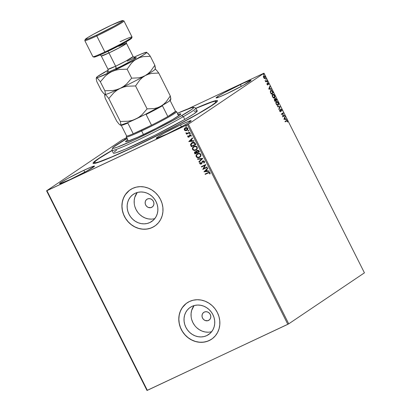 <?xml version="1.0" encoding="UTF-8"?>
<svg xmlns="http://www.w3.org/2000/svg" width="411" height="411" viewBox="0 0 411 411"><rect width="100%" height="100%" fill="white"/><g stroke="black" fill="none" stroke-linecap="round" stroke-linejoin="round"><path stroke-width="0.62" d="M195.903 108.227A69.659 4.069 153.3 0 1 217.527 100.978A69.659 4.069 153.3 0 1 131.068 148.335L172.949 127.533L189.517 118.671L206.815 108.766L214.742 103.593L217.208 101.481L217.553 100.865L217.296 100.546L214.999 100.823L210.411 102.293L195.903 108.227M208.516 320.446L209.502 319.784L207.719 320.724L205.166 320.503L203.645 319.542L202.541 318.078L202.032 316.336L202.186 314.585L202.983 313.084L204.303 312.072A4.696 4.264 56 0 1 210.119 314.153A4.696 4.264 56 0 1 209.035 320.154A4.696 4.264 56 0 1 208.516 320.446A4.696 4.264 56 0 1 202.7 318.366A4.696 4.264 56 0 1 203.784 312.365A4.696 4.264 56 0 1 204.303 312.072L205.942 311.692L207.653 312.011L209.173 312.977L210.278 314.441L210.786 316.182L210.632 317.934L209.836 319.434L208.516 320.446M151.644 207.37L152.625 206.707L150.847 207.642L148.294 207.427L146.773 206.461L145.669 204.997L145.16 203.255L145.314 201.503L146.111 200.008L147.431 198.991A4.696 4.264 56 0 1 153.246 201.077A4.696 4.264 56 0 1 152.162 207.072A4.696 4.264 56 0 1 151.644 207.37A4.696 4.264 56 0 1 145.828 205.284A4.696 4.264 56 0 1 146.912 199.284A4.696 4.264 56 0 1 147.431 198.991L149.07 198.616L150.78 198.934L152.301 199.9L153.401 201.364L153.914 203.106L153.76 204.858L152.964 206.353L151.644 207.37M206.743 335.623L210.18 333.306L206.743 335.623L203.969 336.578L201.015 336.938L197.999 336.681L195.04 335.823L192.245 334.395L189.723 332.453L187.575 330.069L185.88 327.341L184.703 324.361L184.092 321.258L184.066 318.14L184.631 315.134L185.762 312.355L187.416 309.904L189.533 307.88L192.024 306.359A16.404 14.894 56 0 1 212.343 313.639A16.404 14.894 56 0 1 208.552 334.595A16.404 14.894 56 0 1 206.743 335.623A16.404 14.894 56 0 1 186.424 328.343A16.404 14.894 56 0 1 190.221 307.387A16.404 14.894 56 0 1 192.024 306.359L194.804 305.404L197.758 305.044L200.768 305.301L203.733 306.159L206.528 307.587L209.045 309.529L211.197 311.913L212.893 314.646L214.069 317.621L214.681 320.729L214.701 323.842L214.136 326.848L213.006 329.632L211.352 332.078L209.235 334.102L206.743 335.623M149.871 222.541L153.308 220.229L149.871 222.541L147.092 223.502L144.143 223.856L141.127 223.605L138.163 222.747L135.373 221.318L132.851 219.376L130.703 216.993L129.008 214.259L127.831 211.285L127.22 208.177L127.194 205.063L127.759 202.053L128.89 199.273L130.544 196.823L132.661 194.804L135.152 193.283A16.404 14.894 56 0 1 155.471 200.563A16.404 14.894 56 0 1 151.68 221.519A16.404 14.894 56 0 1 149.871 222.541A16.404 14.894 56 0 1 129.552 215.266A16.404 14.894 56 0 1 133.344 194.305A16.404 14.894 56 0 1 135.152 193.283L137.932 192.327L140.881 191.968L143.896 192.22L146.861 193.078L149.655 194.506L152.173 196.448L154.32 198.832L156.016 201.565L157.192 204.544L157.803 207.647L157.829 210.766L157.264 213.771L156.134 216.551L154.479 219.001L152.363 221.026L149.871 222.541M130.246 189.754L130.277 189.728A21.917 19.892 -124 0 0 130.266 189.738A21.917 19.892 -124 0 0 125.201 217.732A21.917 19.892 -124 0 0 152.342 227.458A21.917 19.892 -124 0 0 154.757 226.086A21.917 19.892 -124 0 0 154.767 226.081L154.7 226.122A21.917 19.892 56 0 1 152.286 227.494L155.62 225.464L158.446 222.762L160.655 219.489L162.165 215.775L162.92 211.757L162.89 207.596L162.073 203.445L160.501 199.469L158.235 195.821L155.363 192.636L151.998 190.041L148.263 188.135L144.307 186.99L140.279 186.645L136.339 187.128L132.63 188.402A21.917 19.892 56 0 1 159.771 198.128A21.917 19.892 56 0 1 154.7 226.122M187.118 302.83L187.154 302.809A21.917 19.892 -124 0 0 187.139 302.82A21.917 19.892 -124 0 0 182.073 330.814A21.917 19.892 -124 0 0 209.214 340.534L209.163 340.575A21.917 19.892 56 0 1 182.016 330.85A21.917 19.892 56 0 1 187.087 302.856A21.917 19.892 56 0 1 189.502 301.484L186.168 303.513L183.347 306.216L181.133 309.488L179.622 313.203L178.867 317.22L178.898 321.381L179.72 325.533L181.287 329.509L183.553 333.157L186.424 336.342L189.79 338.936L193.524 340.842L197.48 341.988L201.508 342.332L205.454 341.849L209.163 340.575L212.492 338.546L215.318 335.838L217.527 332.571L219.037 328.851L219.793 324.839L219.762 320.672L218.945 316.527L217.373 312.55L215.107 308.902L212.235 305.717L208.87 303.123L205.135 301.212L201.179 300.066L197.152 299.727L193.211 300.205L189.502 301.484A21.917 19.892 56 0 1 216.643 311.209A21.917 19.892 56 0 1 211.578 339.203A21.917 19.892 56 0 1 209.163 340.575L209.214 340.534A21.917 19.892 -124 0 0 211.629 339.167A21.917 19.892 -124 0 0 211.639 339.162L211.614 339.178M83.829 170.313A19.569 1.141 153.3 0 1 94.504 166.106A19.569 1.141 153.3 0 1 70.214 179.484L86.634 171.151L94.509 166.152L91.632 166.881L83.829 170.313L67.409 178.646L60.915 182.469L59.533 183.645L59.847 183.743L70.214 179.484A19.569 1.141 153.3 0 1 59.544 183.691A19.569 1.141 153.3 0 1 83.829 170.313L84.764 172.168L83.829 170.313M240.378 84.538A19.569 1.141 153.3 0 1 251.054 80.33A19.569 1.141 153.3 0 1 226.764 93.708L243.184 85.375L251.059 80.376L249.775 80.525L243.389 83.145L223.959 92.871L219.099 95.65L216.083 97.869L218.965 97.14L226.764 93.708A19.569 1.141 153.3 0 1 216.094 97.916A19.569 1.141 153.3 0 1 240.378 84.538L241.314 86.392L240.378 84.538M180.48 124.893A19.569 1.141 153.3 0 1 191.156 120.685A19.569 1.141 153.3 0 1 166.871 134.063L183.285 125.73L188.146 122.951L191.161 120.731L188.284 121.461L180.48 124.893L164.061 133.226L157.567 137.048L156.55 137.798L156.19 138.23L156.499 138.322L166.871 134.063A19.569 1.141 153.3 0 1 156.195 138.271A19.569 1.141 153.3 0 1 180.48 124.893L181.415 126.747L180.48 124.893M288.738 323.832L188.33 124.199L264.021 73.204L364.429 272.837L288.738 323.832L147.354 390.332L46.946 190.699L187.416 124.687L287.823 324.32L146.979 390.45L46.571 190.817L146.979 390.45L147.354 390.332L46.946 190.699L46.571 190.817L122.262 139.822L46.571 190.817L188.33 124.199L187.416 124.687L287.823 324.32L288.738 323.832L364.429 272.837L264.021 73.204L188.33 124.199L288.738 323.832M264.345 78.455L265.136 78.383L265.28 77.273L264.674 76.061L263.77 75.665L263.374 76.97L264.247 78.393L265.023 78.486L265.044 76.626L263.636 75.732L263.323 76.431L263.6 77.597L264.345 78.455M267.16 80.9L266.975 80.525L265.871 81.106L265.131 80.51L265.768 81.84L267.16 80.9L265.747 81.799L267.16 80.9L266.975 80.525L265.999 81.106L265.131 80.51L265.768 81.84L267.16 80.9M267.058 84.461L267.833 84.887L268.018 83.382L268.732 84.455L268.208 83.125L267.633 83.14L267.551 84.574L266.888 83.603L267.001 84.342L267.782 84.928L267.946 83.397L267.669 83.525L268.383 83.716L268.732 84.455L268.532 83.556L267.731 83.032L267.587 84.558L266.888 83.603L267.058 84.461M272.611 91.73L271.589 90.466L270.5 90.713L270.34 92.028L271.275 94.15L273.181 92.865L272.611 91.73C271.882 90.471 271.26 90.06 270.741 90.487L270.387 92.203L271.275 94.15L273.181 92.865L272.611 91.73M276.834 100.13L275.452 98.301L275.046 98.64L275.123 99.467L274.615 99.231L274.296 99.611L274.928 101.414L276.834 100.13L274.908 101.378L276.834 100.13L276.341 99.154L275.221 98.368L275.123 99.467L274.486 99.282L274.928 101.414L276.834 100.13M280.143 106.711L277.42 106.367L277.625 106.773L279.665 106.988L278.817 109.151L279.023 109.562L280.112 106.649L277.42 106.367L277.625 106.773L279.665 106.988L278.817 109.151L279.023 109.562L280.143 106.711M284.427 115.229L283.009 116.185L283.2 112.784L281.294 114.068L281.484 114.448L282.902 113.487L282.711 116.888L284.618 115.604L284.427 115.229L283.009 116.185L283.2 112.784L281.294 114.068L281.484 114.448L282.902 113.487L282.711 116.888L284.618 115.604L284.427 115.229M286.467 120.983L287.222 121.173L287.659 122.108L287.417 121.04L286.297 120.593L285.013 121.461L285.198 121.836L286.78 120.829L287.659 122.108L287.417 121.04L286.77 120.408L285.013 121.461L285.198 121.836L286.441 120.973M283.909 119.267L286.601 119.55L286.395 119.144L285.532 119.051L284.844 117.68L284.993 116.359L283.909 119.267L286.601 119.55L286.395 119.144L285.532 119.051L284.844 117.68L284.993 116.359L283.909 119.267M280.703 109.562L281.571 109.932L281.884 111.155L281.751 109.778L280.816 109.043L280.42 111.304L279.583 109.937L280.004 111.489L280.744 111.525L280.975 109.439L281.53 109.86L281.92 111.027L281.751 109.778L280.718 109.09L280.374 111.324M278.16 105.278L278.581 104.384L278.206 102.724L277.41 101.707L276.346 101.476L275.827 102.421L276.213 104.101L277.281 105.283L278.16 105.278C278.709 104.928 278.725 104.081 278.206 102.724C277.44 101.538 276.793 101.137 276.259 101.527C275.699 101.871 275.683 102.729 276.213 104.101C276.983 105.283 277.63 105.673 278.16 105.278L278.057 105.334M274.502 98.013L274.928 97.119L274.656 95.681L273.752 94.438L272.693 94.206L272.174 95.157L272.56 96.837L273.628 98.018L274.502 98.013C275.057 97.664 275.072 96.811 274.548 95.46C273.783 94.268 273.135 93.867 272.606 94.258C272.041 94.607 272.025 95.465 272.56 96.837C273.325 98.013 273.973 98.404 274.502 98.013L274.404 98.07M268.722 89.074L271.414 89.357L271.209 88.951L270.346 88.858L269.657 87.486L269.811 86.161L268.722 89.074L271.414 89.357L271.209 88.951L270.346 88.858L269.657 87.486L269.811 86.161L268.722 89.074M267.628 82.179L267.453 81.563L267.258 81.83L267.628 82.179L267.309 81.553L267.628 82.179L267.309 81.974M266.179 79.302L266.004 78.681L265.809 78.948L266.179 79.302L266.179 78.881L265.86 78.676L266.179 79.302L265.86 79.092M263.816 74.602L263.641 73.985L263.446 74.252L263.816 74.602L263.816 74.18L263.497 73.975L263.816 74.602L263.497 74.396M263.646 73.322L188.068 108.838L263.646 73.322M126.629 137.716L123.177 139.334L126.629 137.716M187.092 130.292L185.371 130.693L186.568 130.58L187.493 129.922L187.878 129.013L187.529 128.037L186.625 127.564L185.037 127.919L184.19 129.121L184.503 130.22L185.371 130.693L184.426 129.866L185.371 130.693L187.046 130.328M189.815 132.619L189.625 132.244L187.103 133.282L185.9 133L186.815 133.565L186.327 133.796L186.517 134.171L189.815 132.619L189.625 132.244L187.354 133.241L185.911 132.83L186.815 133.565L186.327 133.796L186.517 134.171L189.815 132.619M187.77 136.801L188.33 137.212L189.122 137.043L190.267 135.229L190.771 135.404L190.745 136.18L191.156 136.252L191.213 135.265L190.036 134.854L189.414 135.286L188.865 136.699L188.212 136.668L188.269 135.943L187.873 135.856L187.714 136.313L187.878 136.729L187.981 135.784L187.77 136.801L188.993 137.11L190.072 135.291L190.832 135.496L190.745 136.18L191.156 136.252L191.213 135.265L189.861 134.921L188.788 136.745L188.161 136.591L188.269 135.943L187.873 135.856L187.77 136.801M195.261 143.449L193.848 142.309L191.521 142.956L190.524 144.544L191.321 146.706L195.831 144.585L195.261 143.449C194.439 142.227 193.396 141.944 192.122 142.612L190.524 144.729L191.321 146.706L195.831 144.585L195.261 143.449M197.136 150.323L196.371 151.638L195.179 151.628L194.629 153.282L194.973 153.971L199.484 151.854L198.647 150.436L197.136 150.323L196.535 150.837L196.371 151.638L195.461 151.531L194.603 152.106L194.449 152.789L194.973 153.971L199.484 151.854L198.996 150.878L196.915 150.447M202.793 158.43L197.465 158.923L197.67 159.329L201.688 158.913L198.867 161.708L199.073 162.114L202.762 158.369L197.465 158.923L197.67 159.329L201.688 158.913L198.867 161.708L199.073 162.114L202.793 158.43M207.077 166.948L203.722 168.525L205.849 164.508L201.339 166.625L201.529 167.005L204.894 165.422L202.757 169.445L207.267 167.323L207.077 166.948L203.722 168.525L205.849 164.508L201.339 166.625L201.529 167.005L204.894 165.422L202.757 169.445L207.267 167.323L207.077 166.948M208.249 172.985L209.353 172.702L209.718 173.098L209.636 173.879L210.078 173.904L210.134 172.738L209.153 172.214L205.058 174.017L205.248 174.392L208.356 172.913L205.248 174.392L208.249 172.985L209.672 172.959L209.636 173.879L210.078 173.904L210.134 172.738L208.105 172.589L205.058 174.017L205.248 174.392L205.176 173.961L205.356 174.321L208.249 172.985M132.63 188.402L129.295 190.432L126.47 193.139L124.261 196.407L122.75 200.126L121.995 204.139L122.026 208.305L122.843 212.451L124.415 216.427L126.68 220.075L129.552 223.26L132.917 225.855L136.652 227.766L140.608 228.912L144.636 229.251L148.577 228.773L152.286 227.494A21.917 19.892 56 0 1 125.144 217.768A21.917 19.892 56 0 1 130.21 189.774A21.917 19.892 56 0 1 132.63 188.402M203.954 171.824L209.25 171.274L209.045 170.863L207.35 171.043L206.656 169.666L207.853 168.484L207.647 168.078L203.954 171.824L209.25 171.274L209.045 170.863L207.35 171.043L206.656 169.666L207.853 168.484L207.647 168.078L203.954 171.824M201.457 163.907L202.531 161.729L203.162 161.266L204.128 161.646L202.911 161.395L204.128 161.646L203.65 162.838L204.036 163.039L204.324 161.261L203.471 160.871L202.525 161.133L200.892 163.732L200.244 163.568L200.429 162.54L200.003 162.376L199.674 163.593L200.815 164.179L201.796 163.542L202.798 161.456L203.943 161.6L203.65 162.838L204.036 163.039L204.544 162.17L204.467 161.477L202.633 161.061L200.994 163.691L200.178 163.465L200.429 162.54L200.003 162.376L199.715 163.676L201.405 163.943M200.029 157.115L200.984 155.903L200.799 154.212L199.381 153.385L197.403 153.765L196.273 154.849L195.996 155.738L196.253 156.791L197.742 157.706L199.628 157.341C198.354 157.973 197.244 157.726 196.304 156.606L196.196 156.683C197.136 157.803 198.246 158.045 199.52 157.413L199.977 157.151L200.922 154.423C199.987 153.288 198.883 153.036 197.609 153.668L197.131 153.935L196.196 156.683L197.188 153.899M196.376 149.851L197.331 148.638L197.141 146.943L195.728 146.116L193.751 146.501L192.62 147.585L192.343 148.469L192.6 149.522L194.09 150.441L195.975 150.072C194.701 150.703 193.591 150.462 192.651 149.342L192.538 149.414C193.483 150.534 194.593 150.78 195.862 150.149L196.324 149.887L197.265 147.159C196.335 146.023 195.23 145.771 193.951 146.398L193.473 146.665L192.538 149.414L193.53 146.629M188.767 141.631L194.064 141.081L193.858 140.67L192.163 140.845L191.475 139.473L192.667 138.291L192.461 137.885L188.767 141.631L194.064 141.081L193.858 140.67L192.163 140.845L191.475 139.473L192.667 138.291L192.461 137.885L188.767 141.631M190.216 133.883L190.067 133.298L189.558 133.827L190.201 133.888L189.558 133.827L190.093 133.96L190.314 133.472L189.779 133.334L189.558 133.827L189.887 133.262M188.767 131.001L188.618 130.415L188.11 130.945L188.752 131.006L188.11 130.945L188.644 131.078L188.865 130.59L188.33 130.451L188.11 130.945L188.438 130.379M186.404 126.3L186.255 125.715L185.746 126.244L186.389 126.311L185.746 126.244L186.281 126.383L186.502 125.889L185.967 125.756L185.746 126.244L186.075 125.684M122.262 139.822L123.177 139.334L122.262 139.822M111.998 150.426L95.85 160.429L93.04 163.157L94.15 163.486L97.613 162.612L106.896 159.114L131.068 148.335A69.659 4.069 153.3 0 1 93.282 163.47A69.659 4.069 153.3 0 1 111.998 150.426M127.307 138.286L119.776 142.874A19.569 1.141 153.3 0 1 126.999 138.456M186.224 303.477L182.212 307.752L180.342 311.261L179.201 315.145L178.842 319.255L179.268 323.431L180.465 327.516L182.392 331.343L184.976 334.78L188.11 337.683L191.675 339.943L195.538 341.479L199.551 342.224L203.553 342.158L207.401 341.274L210.935 339.609M129.352 190.396L125.34 194.67L123.47 198.184L122.329 202.068L121.964 206.178L122.396 210.35L123.593 214.434L125.519 218.267L128.098 221.699L131.232 224.601L134.803 226.867L138.666 228.398L142.679 229.148L146.681 229.076L150.529 228.192L154.063 226.533M134.243 203.445L134.217 200.327L134.782 197.321L137.238 192.502A16.404 14.894 -124 0 0 137.187 211.501A16.404 14.894 -124 0 0 154.813 218.59L154.12 218.765M134.854 206.548L136.031 209.528L137.726 212.261M139.874 214.645L142.396 216.587L145.191 218.015L148.15 218.873L151.166 219.125M191.115 316.521L191.089 313.408L191.654 310.403L194.11 305.584A16.404 14.894 -124 0 0 194.059 324.582A16.404 14.894 -124 0 0 211.686 331.667L210.992 331.847M191.726 319.63L192.903 322.604L194.598 325.337M196.746 327.721L199.268 329.663L202.063 331.091L205.022 331.949L208.038 332.206M210.103 173.827L209.636 173.879L209.78 172.887L208.356 172.913L209.574 172.677L209.744 173.807L210.103 173.827M209.225 171.212L204.062 171.752L209.225 171.212M206.913 171.022L206.384 169.974L206.913 171.022M205.027 171.284L206.276 170.046L206.805 171.099L205.027 171.284L206.276 170.046L206.805 171.099L205.027 171.284M207.257 167.308L202.757 169.445L205.002 165.35L201.529 167.005L201.457 166.573L201.637 166.928L205.002 165.35L202.864 169.373L207.257 167.308M202.531 161.729L203.019 161.323M201.205 164.056L199.715 163.676L200.111 162.304L199.731 163.254L199.946 163.789L200.506 164.102L201.488 163.886M202.726 161.014L201.467 163.188L202.839 160.942M202.453 161.204L202.155 161.564M199.787 162.905L199.731 163.254M199.171 162.021L198.867 161.708L201.796 158.836L197.67 159.329L197.604 158.908L197.778 159.257L201.796 158.836L198.975 161.636L199.171 162.021M196.956 154.074L196.104 155.661L196.586 157.012L198.117 157.66L200.018 157.125M198.117 157.66L198.379 157.654M196.104 155.856L196.139 156.144M197.301 154.356L198.96 153.709L200.476 154.408L200.64 155.692L199.33 157.038C198.302 157.547 197.414 157.351 196.648 156.447C196.371 155.312 196.756 154.51 197.794 154.043L197.465 154.223M198.96 153.709L199.335 153.735M197.521 154.187L197.794 154.043C198.821 153.529 199.715 153.735 200.465 154.654L200.573 154.582C199.823 153.657 198.934 153.457 197.902 153.966L199.438 153.853L200.465 154.654C200.743 155.779 200.363 156.576 199.33 157.038L197.902 157.274L196.648 156.447L196.633 155.183L197.794 154.043M199.438 156.966C200.47 156.499 200.851 155.707 200.573 154.582L200.383 156.103L199.33 157.038M195.076 151.674L194.567 152.337L194.737 153.211L195.287 151.556M197.069 150.349L196.479 151.567L197.244 150.251M197.28 150.714L198.832 151.695L197.157 152.481L196.812 151.669L197.434 150.626L198.364 150.688L198.945 151.623L198.729 151.191L197.229 150.75M195.246 152.085L196.196 151.875L196.802 152.625L195.282 152.055M195.251 153.38L195.374 152.003L196.705 152.435L195.251 153.38L194.937 152.543L195.251 152.07L196.088 151.947L196.694 152.702L195.251 153.38M198.616 151.263L198.945 151.623L197.157 152.481L196.797 151.515L197.08 150.858L198.081 150.662L198.616 151.263M193.304 146.809L192.451 148.397L192.929 149.743L194.465 150.39L196.366 149.861M192.446 148.587L192.482 148.88M193.643 147.087L195.307 146.444L196.818 147.143L196.987 148.428L195.672 149.774C194.65 150.282 193.756 150.082 192.995 149.183C192.718 148.042 193.098 147.241 194.141 146.773L193.812 146.958L194.141 146.773C195.168 146.259 196.057 146.465 196.812 147.39L196.92 147.313C196.17 146.393 195.276 146.188 194.249 146.701L195.78 146.583L196.812 147.39C197.085 148.515 196.71 149.306 195.672 149.774L194.244 150.01L193.042 149.27L192.908 148.13L193.822 146.948M195.307 146.444L195.677 146.465M193.864 146.917L194.141 146.773M195.78 149.696C196.818 149.234 197.198 148.438 196.92 147.313L196.725 148.833L195.672 149.774M191.922 142.699L190.658 144.287L191.428 146.635L195.821 144.569L191.321 146.706L190.524 144.729L191.644 142.874M191.932 143.198L193.283 142.663M193.591 142.658L194.465 142.997L195.287 144.353L191.593 146.111L191.053 144.723L192.307 142.987L194.465 142.997L191.932 143.192M191.988 143.156L193.941 142.823L194.973 144.025L194.465 142.997L195.179 144.425L195.086 143.953L195.179 144.425L191.593 146.111L191.125 144.143L192.415 142.915M194.038 141.019L188.875 141.559L194.038 141.019M191.726 140.829L191.197 139.781L191.726 140.829M189.841 141.091L191.089 139.853L191.618 140.901L189.841 141.091L191.089 139.853L191.618 140.901L189.841 141.091M189.045 136.514L188.788 136.745M189.414 135.286L189.861 134.921L189.152 136.442L189.414 135.286L189.974 134.849M191.202 136.164L190.745 136.18L190.94 135.425L189.908 135.45L190.694 135.198L190.853 136.103L191.202 136.164M189.8 135.527L190.072 135.291M188.993 137.11L187.878 136.729L188.438 137.14L189.23 136.971M189.152 136.442L188.87 136.699M189.779 133.334L189.558 133.827M190.093 133.96L190.314 133.472M189.764 133.339L189.712 133.816L190.267 133.852M189.805 132.604L186.517 134.171L186.445 133.739L186.625 134.099L189.805 132.604M186.923 133.493L185.942 133.169L186.019 132.758L186.214 133.292L186.923 133.493M188.33 130.451L188.11 130.945M188.644 131.078L188.865 130.59M188.315 130.457L188.264 130.934L188.819 130.97M186.722 130.508L186.722 130.508C187.668 130.082 188.002 129.352 187.729 128.335C187.067 127.497 186.27 127.307 185.34 127.754L184.349 128.669L184.426 129.866L184.349 128.669L185.448 127.682M184.878 128.052L184.282 129.213L184.734 130.272L185.834 130.662L187.118 130.282M184.282 129.213L184.308 129.542M186.645 130.061L187.431 128.453L185.274 128.273L187.324 128.525L186.537 130.133L184.724 129.748L185.638 128.057L186.599 127.893L187.365 128.335M187.431 128.453L187.056 129.799L185.428 130.266L184.791 129.866L184.631 129.234L185.531 128.109M185.227 128.314L186.24 127.955L187.175 128.304L187.421 129.033L186.753 130.015M186.846 129.953L186.537 130.133M185.967 125.756L185.746 126.244M186.281 126.383L186.502 125.889M185.952 125.761L185.9 126.239L186.455 126.275M125.478 139.031L125.257 139.519M124.615 139.457L125.15 139.591L125.365 139.103M286.041 120.716L287.155 121.158M287.006 120.901L286.354 120.551M284.854 116.714L285.198 116.765L284.679 117.993L284.854 116.714M285.208 119.046L286.395 119.144L286.267 119.519L285.208 119.046M284.093 119.051L285.255 119.02L284.093 119.051L284.725 117.972L284.093 119.051L284.725 117.972L285.255 119.02L284.093 119.051M284.191 115.388L284.618 115.604L282.691 116.847L284.361 115.727L284.191 115.388M282.645 113.611L281.463 114.407L282.645 113.611M282.963 112.948L283.241 112.871L282.753 116.308L282.963 112.948M281.694 110.544L281.694 110.97M280.903 109.47L280.518 109.84L280.903 109.47L280.518 109.84L280.528 110.667L280.785 110.544L280.775 109.716L280.502 110.23M280.42 111.304L279.721 111.073L279.583 109.937L279.732 111.098L280.523 111.715L280.785 110.544L280.554 111.407L280.811 111.283L280.359 111.797M279.675 111.093L280.163 111.422L280.297 111.032M280.456 109.213L281.494 109.896M281.689 111.006L281.694 110.513M281.365 109.675L280.554 109.167M280.43 111.73L280.543 110.831M277.497 106.521L280.112 106.649L277.497 106.521M276.238 101.543L277.466 102.123M278.314 104.055L277.923 105.386L278.268 103.742M277.702 102.426L276.88 101.656L276.187 101.558M275.843 102.94L276.336 101.949M277.97 104.903L277.142 104.836L276.356 103.865L276.1 102.616L276.521 101.861L277.713 102.385L278.309 104.194L277.97 104.903L276.192 104.055L276.449 101.902L278.016 102.868L277.97 104.903L277.394 105.129L276.66 104.779L277.713 105.026M276.362 101.943L275.838 102.914M274.229 99.4L274.867 99.585L274.358 99.349M275.159 98.424L275.791 98.81M276.408 99.914L276.577 100.253L276.408 99.914M275.021 99.154L275.411 98.743L276.449 99.888L275.529 100.464L275.411 98.743L275.807 98.82L275.072 98.44M275.17 99.837L275.036 99.4M275.807 98.82L276.449 99.888L275.74 100.366L275.37 99.565L275.108 99.683L275.411 98.743L275.031 99.072M274.296 100.079L274.373 99.822M274.425 99.775L275.545 100.495L274.723 101.008L274.682 99.657L274.301 99.991M274.738 100.52L274.553 99.955L274.867 99.621L275.545 100.495L274.933 100.911L274.738 100.52M275.057 99.498L275.391 100.294M272.585 94.273L273.813 94.854M274.661 96.785L274.271 98.116M274.245 98.131L274.615 96.472M274.05 95.162L273.228 94.386L272.529 94.289M272.185 95.671L272.606 94.715M274.312 97.638L273.485 97.571L272.704 96.6L272.447 95.347L272.94 94.561L274.055 95.116L274.656 96.929L274.312 97.638L272.534 96.785L272.791 94.638L274.358 95.604L274.312 97.638L273.741 97.859L273.007 97.515L274.055 97.756M272.709 94.674L272.185 95.645M272.755 92.65L273.181 92.865L271.255 94.109L272.925 92.989L272.755 92.65M270.726 90.492L271.871 91.052L270.757 90.487M271.979 91.206L272.796 92.624L271.07 93.744L270.443 92.383L270.926 90.862L270.346 91.458L271.147 90.764L271.877 91.057M270.926 90.862L272.036 91.247L272.796 92.624L271.281 93.641L270.597 92.002L270.859 90.893M269.667 86.521L270.017 86.572L269.498 87.8L269.667 86.521M270.022 88.853L271.209 88.951L271.08 89.321L270.022 88.853M268.907 88.858L270.068 88.827L268.907 88.858L269.544 87.779L268.907 88.858L269.544 87.779L270.068 88.827L268.907 88.858M267.587 84.558L267.217 84.322M267.474 83.156L268.275 83.68M268.121 83.834L267.689 83.515M267.926 83.407L267.669 83.525M267.638 84.204L267.679 84.784L267.936 84.666L267.525 85.051M267.576 85.005L267.664 84.363M268.172 83.505L267.633 83.104M267.052 81.676L267.628 81.763L267.309 81.553M267.628 81.763L267.371 82.303M267.433 82.154L267.242 81.712M265.172 80.895L265.742 81.224L266.246 80.962L265.547 81.219M266.508 80.839L265.999 81.106M266.734 80.684L266.903 81.024L266.734 80.684M265.604 78.794L265.922 78.999L266.179 78.881L265.86 78.676M266.179 78.881L265.922 79.421M265.984 79.272L265.794 78.83M264.417 76.184L263.585 75.768L264.376 76.143M265.064 77.669L264.812 78.568M264.761 78.609L265.023 77.396M263.677 76.174L264.874 76.739L264.833 78.111L263.59 77.566L263.615 76.199M264.658 78.157L263.805 77.54L263.585 76.585L263.888 76.071L263.631 76.194M264.525 78.26L263.949 78.147M263.826 76.107L264.299 76.102L264.931 76.862L265.069 77.638L264.715 78.167M263.996 78.172L264.514 78.265M263.24 74.098L263.559 74.304L263.816 74.18L263.497 73.975M263.816 74.18L263.559 74.725M263.621 74.576L263.43 74.134M284.725 117.972L285.255 119.02L284.35 118.928L284.725 117.972M269.544 87.779L270.068 88.827L269.169 88.735L269.544 87.779M112.635 148.047L111.941 150.138A46.962 2.743 -26.7 0 0 137.151 140.418A46.962 2.743 -26.7 0 0 183.388 116.632L181.703 115.655A45.395 2.651 153.3 0 1 137.007 138.646A45.395 2.651 153.3 0 1 112.635 148.047A45.395 2.651 153.3 0 1 124.682 139.992L113.446 147.128L112.619 148.124L113.349 148.335L117.294 147.184L133.847 140.115L156.92 128.91L178.734 117.335L191.942 109.295L193.761 107.523L192.086 107.497L177.429 113.308A45.395 2.651 153.3 0 1 193.607 107.322A45.395 2.651 153.3 0 1 181.703 115.655L183.388 116.632A46.962 2.743 153.3 0 1 138.281 139.884A46.962 2.743 153.3 0 1 111.941 150.318L113.344 153.113A46.962 2.743 -26.7 0 0 139.689 142.674A46.962 2.743 -26.7 0 0 184.791 119.421L183.388 116.632L184.791 119.421A46.962 2.743 -26.7 0 0 197.249 110.908L195.847 108.119A46.962 2.743 153.3 0 1 183.388 116.632A46.962 2.743 -26.7 0 0 195.703 108.011L193.607 107.322M178.03 114.499A30.917 1.803 153.3 0 1 180.809 113.929A30.917 1.803 153.3 0 1 172.61 119.534L155.728 128.561L137.7 137.253L126.701 141.661L125.679 141.785L125.709 141.374L127.729 139.791M216.129 101.414A68.092 3.976 153.3 0 0 195.955 108.34L211.665 102.103L215.056 101.24L216.155 101.563L214.912 103.048L211.377 105.653L198.066 113.76A68.092 3.976 153.3 0 1 132.661 147.477A68.092 3.976 153.3 0 1 94.463 162.607A68.092 3.976 153.3 0 1 112.049 150.539L99.215 158.369L95.686 160.968L94.443 162.458L95.537 162.782L98.928 161.919L111.998 156.817L131.659 147.945L154.921 136.647L178.24 124.641L198.066 113.76A68.092 3.976 153.3 0 0 216.129 101.414L216.515 102.18M127.086 138.625L124.682 139.992A45.395 2.651 153.3 0 1 127.086 138.625M177.639 114.638L180.706 113.857L180.259 114.674L172.61 119.534A30.917 1.803 153.3 0 1 142.915 134.844A30.917 1.803 153.3 0 1 125.571 141.713A30.917 1.803 153.3 0 1 127.687 139.817M116.621 150.19L114.186 151.983M113.328 153.01L114.083 153.231L116.421 152.635L125.437 149.121L155.039 135.209L184.791 119.421L193.971 113.832L197.27 111.011M196.509 110.79L194.172 111.386M133.236 133.796A27.393 1.598 153.3 0 1 126.603 135.923A27.393 1.598 -26.7 0 0 126.614 135.943A27.393 1.598 -26.7 0 0 133.236 133.796L141.554 130.056A27.393 1.598 153.3 0 1 133.236 133.796L127.831 123.048A27.393 1.598 153.3 0 1 121.204 125.191A27.393 1.598 153.3 0 1 121.199 125.175A27.393 1.598 -26.7 0 0 127.831 123.048L133.236 133.796L151.51 125.211A27.393 1.598 153.3 0 1 141.554 130.056L151.51 125.211L133.236 133.796M126.614 135.835L126.264 136.884A28.174 1.644 -26.7 0 0 141.636 130.934L141.554 130.056L141.636 130.934A28.174 1.644 153.3 0 1 126.264 136.991L128.355 141.148M143.47 134.582L141.636 130.934L143.47 134.582M175.564 111.345L167.842 116.544L173.637 113.035L175.564 111.345A27.393 1.598 153.3 0 1 167.842 116.544A27.393 1.598 153.3 0 1 151.51 125.211A27.393 1.598 -26.7 0 0 167.842 116.544L162.437 105.797A27.393 1.598 153.3 0 1 146.1 114.464L151.51 125.211L146.1 114.464A27.393 1.598 -26.7 0 0 162.437 105.797L167.842 116.544L175.564 111.345A27.393 1.598 -26.7 0 0 175.559 111.324A27.393 1.598 -26.7 0 0 175.548 111.309A27.393 1.598 153.3 0 1 175.564 111.345L170.159 100.592L175.564 111.345M178.698 115.825L176.607 111.674A28.174 1.644 153.3 0 1 141.636 130.934A28.174 1.644 -26.7 0 0 176.519 111.607L175.471 111.263M175.559 111.324L170.149 100.577A27.393 1.598 153.3 0 1 170.159 100.592A27.393 1.598 -26.7 0 0 170.087 100.52M120.089 41.717A21.917 1.279 153.3 0 1 132.044 37.088A21.917 1.279 153.3 0 1 104.846 51.986A21.917 1.279 153.3 0 1 92.958 56.749L94.006 57.093A21.131 1.233 -26.7 0 0 105.468 52.505L104.846 51.986L96.77 35.932L96.693 35.053A21.131 1.233 153.3 0 1 85.164 39.513A21.131 1.233 153.3 0 1 111.391 25.148L93.662 34.144L88.411 37.149L85.154 39.548L88.262 38.757L96.693 35.053L114.422 26.052L121.44 21.922L122.93 20.653L122.591 20.55L111.391 25.148A21.131 1.233 153.3 0 1 122.853 20.555A21.131 1.233 153.3 0 1 96.693 35.053L96.77 35.932A21.917 1.279 153.3 0 1 84.815 40.643L92.891 56.697A21.917 1.279 -26.7 0 0 104.846 51.986A21.917 1.279 -26.7 0 0 132.044 37.005L123.968 20.951A21.917 1.279 153.3 0 1 96.77 35.932L104.846 51.986L105.468 52.505L126.079 41.891L131.315 38.567L131.705 38.1L131.366 38.002M85.164 39.513L84.815 40.561A21.917 1.279 -26.7 0 0 96.77 35.932A21.917 1.279 -26.7 0 0 123.901 20.899L122.853 20.555M127.251 61.182A2.348 0.976 -115.2 0 0 127.312 61.147C131.499 59.133 139.175 55.875 135.127 58.639C130.708 61.578 119.606 67.147 115.876 68.853A2.348 0.976 64.8 0 0 115.64 66.207L125.74 61.141L133.128 56.574L126.46 43.314L119.067 47.882L108.972 52.947A2.348 0.976 64.8 0 0 107.708 51.437A2.348 0.976 -115.2 0 1 108.972 52.947A14.087 0.822 153.3 0 1 101.286 55.973L100.166 54.91M107.661 71.699C108.098 71.817 108.196 71 107.954 69.238A14.087 0.822 -26.7 0 0 115.64 66.207L108.972 52.947L115.64 66.207A14.087 0.822 -26.7 0 0 133.128 56.574C134.284 57.776 134.998 58.187 135.281 57.807M104.846 94.304L104.651 95.511L105.19 98.229L116.729 121.168L105.19 98.229L104.651 95.511L105.031 94.494L106.495 95.655L108.781 98.537L120.32 121.476L120.855 124.194L120.48 125.206L119.01 124.045L116.729 121.168L119.01 124.045L120.48 125.206A28.174 1.644 -26.7 0 0 135.666 119.072L132.023 120.428L128.227 121.224L120.32 121.476L108.781 98.537L113.878 92.675L116.873 90.276L120.218 88.355L123.86 86.998L127.662 86.202L135.568 85.95L147.102 108.889L142.006 114.751L139.01 117.145L135.666 119.072A28.174 1.644 -26.7 0 0 160.655 106.326L157.516 107.718L154.156 108.555L147.102 108.889L135.568 85.95L139.766 80.042L142.304 77.597L145.206 75.614L148.35 74.227L151.71 73.384L158.759 73.055L170.298 95.989L166.095 101.902L163.557 104.343L160.655 106.326A28.174 1.644 -26.7 0 0 170.637 99.914L170.837 98.722L170.298 95.989L158.759 73.055L156.488 70.183L155.009 69.012A28.174 1.644 153.3 0 1 155.106 69.027A28.174 1.644 153.3 0 1 145.206 75.614L148.35 74.227L151.71 73.384L158.759 73.055L156.488 70.183M107.975 70.363L106.408 71.139A28.174 1.644 153.3 0 1 108.196 70.153L97.315 76.672L96.606 77.741L98.26 77.376L114.905 70.127L139.925 57.473L143.285 56.631L150.334 56.302L154.849 65.277L150.652 71.19L148.114 73.631L145.206 75.614A28.174 1.644 -26.7 0 0 155.194 69.202L155.389 68.01L154.849 65.277L150.652 71.19L148.114 73.631L145.206 75.614L142.067 77.006L138.707 77.843L131.659 78.177L126.562 84.039L123.562 86.438L120.218 88.355L116.575 89.716L112.773 90.512L104.872 90.764L105.406 93.482L105.031 94.494A28.174 1.644 -26.7 0 0 120.218 88.355A28.174 1.644 -26.7 0 0 145.206 75.614A28.174 1.644 153.3 0 1 120.218 88.355L123.86 86.998L127.662 86.202L135.568 85.95L139.766 80.042L142.304 77.597L145.206 75.614L142.067 77.006L138.707 77.843L131.659 78.177L126.562 84.039L123.562 86.438L120.218 88.355A28.174 1.644 153.3 0 1 105.031 94.494L106.495 95.655L108.781 98.537L113.878 92.675L116.873 90.276L120.218 88.355L116.575 89.716L112.773 90.512L104.872 90.764L105.406 93.482L105.031 94.494A28.174 1.644 153.3 0 1 104.923 94.473A28.174 1.644 -26.7 0 0 104.933 94.479A28.174 1.644 -26.7 0 0 105.031 94.494L104.933 94.479M170.781 99.483L170.298 95.989L166.095 101.902L163.557 104.343L160.655 106.326L157.516 107.718L154.156 108.555L147.102 108.889L142.006 114.751L139.01 117.145L135.666 119.072L132.023 120.428L128.227 121.224L120.32 121.476L120.855 124.194L120.803 124.959L120.382 125.191A28.174 1.644 -26.7 0 0 120.48 125.206L127.533 122.74L145.289 114.397L163.146 104.923L168.664 101.563L170.647 99.868M170.457 99.724L169.835 99.796M96.421 77.551L96.225 78.758L96.765 81.476L101.281 90.451L103.567 93.333L105.031 94.494L103.567 93.333L101.281 90.451L96.765 81.476L96.225 78.758L96.606 77.741A28.174 1.644 153.3 0 1 96.421 77.551A28.174 1.644 153.3 0 1 106.408 71.139L103.546 73.086M146.583 52.259L141.682 53.831L133.719 57.314A28.174 1.644 153.3 0 1 146.583 52.259L146.259 52.495L146.583 52.259A28.174 1.644 153.3 0 1 146.681 52.274A28.174 1.644 153.3 0 1 136.781 58.86L144.79 54.098L146.537 52.762L146.583 52.259L149.121 54.699L148.063 53.435M129.84 59.98L133.868 58.264M135.085 57.817L136.282 57.653L133.75 59.513L121.492 66.125L109.321 71.735L106.906 72.351L108.062 71.36M96.606 77.741L98.07 78.902L100.356 81.784L104.872 90.764L100.356 81.784L105.452 75.922L108.447 73.523L111.792 71.606A28.174 1.644 153.3 0 1 96.606 77.741L98.07 78.902L100.356 81.784L105.452 75.922L108.447 73.523L111.792 71.606L115.44 70.245L119.236 69.449L127.143 69.197L131.34 63.289L133.878 60.843L136.781 58.86A28.174 1.644 153.3 0 1 111.792 71.606L115.44 70.245L119.236 69.449L127.143 69.197L131.34 63.289L133.878 60.843L136.781 58.86L139.925 57.473L143.285 56.631L150.334 56.302L149.121 54.699L150.334 56.302L154.849 65.277L155.332 68.771M131.659 78.177L127.143 69.197L131.659 78.177M108.201 70.26L106.408 71.139M135.024 57.042L133.842 57.412M118.774 46.34A14.087 0.822 153.3 0 1 126.46 43.314A14.087 0.822 153.3 0 1 108.972 52.947L101.286 55.973L107.954 69.238L115.64 66.207A2.348 0.976 -115.2 0 1 115.876 68.853L115.917 66.854M93.934 57.001L97.042 56.209L105.468 52.505A21.131 1.233 -26.7 0 0 131.695 38.136L132.044 37.088M266.148 81.054L265.891 81.172M94.463 162.607L94.849 163.373M126.614 135.943L121.204 125.191M126.46 43.314L126.269 41.783"/></g></svg>
